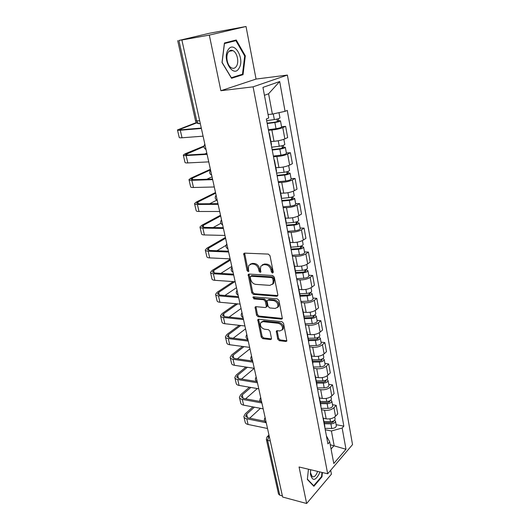 <?xml version="1.0" encoding="UTF-8"?>
<svg xmlns="http://www.w3.org/2000/svg" width="530" height="530" viewBox="0 0 530 530"><rect width="100%" height="100%" fill="white"/><g stroke="black" fill="none" stroke-linecap="round" stroke-linejoin="round"><path stroke-width="0.79" d="M272.539 273.063L273.261 272.049L269.989 255.698L268.326 254.095L244.582 253.121L243.727 253.585L247.02 270.532L248.133 271.625L248.736 271.307L248.378 268.584L248.722 265.49L251.492 264L253.439 264.099C256.03 264.523 257.759 266.206 258.627 269.154L259.057 271.227L260.19 272.334L260.82 271.996L260.469 269.26L260.806 266.192L263.695 264.622L265.689 264.728C268.346 265.159 270.101 266.862 270.962 269.843L271.386 271.943L272.539 273.063M277.727 339.107L279.31 340.677L285.902 341.486L286.856 341.009L283.53 323.26L281.914 321.67L258.647 319.245L257.765 319.689L261.224 337.106L262.774 338.657L270.499 339.598L271.406 339.147L271.479 338.352L270.002 331.224L268.425 329.667L264.563 329.229C261.277 328.07 259.952 325.943 260.594 322.836L262.966 321.65L278.276 323.273C281.615 324.4 282.974 326.533 282.364 329.68L279.84 330.959L277.263 330.667L276.335 331.131L277.727 339.107L278.601 338.385L280.185 339.955L286.77 340.75L285.902 341.486M220.877 90.716L256.056 79.069L246.026 26.5L209.317 35.099L220.877 90.716L253.088 86.834L327.686 473.78L299.052 466.983L306.645 503.5L282.629 497.034L181.883 39.995L183.035 39.73L178.901 40.465L196.769 121.032L198.492 123.596L199.684 123.656L198.836 123.563M209.317 35.099L181.883 39.995M276.806 296.257L277.746 295.76L277.839 294.872L274.282 277.11L272.632 275.507L249.034 274.07L248.173 274.527L251.77 292.812L253.353 294.369L276.806 296.257L277.713 295.588L254.274 293.713L253.353 294.369M278.959 300.45L282.357 318.643L281.404 319.133L258.117 316.761L256.546 315.211L255.096 307.115L255.97 306.671L265.318 307.532L266.226 307.069L266.312 306.201L265.298 301.312L263.695 299.741L253.943 298.913L252.903 297.197L253.512 296.886L277.329 298.86L278.959 300.45M246.026 26.5L209.476 33.251L178.901 40.465M256.056 79.069L287.392 75.068L352.529 444.597L327.686 473.78M306.645 503.5L331.422 474.158L330.68 470.256M282.377 495.888L279.76 495.186L278.515 494.02L266.398 439.549M268.955 132.732L269.088 133.441M270.916 141.517L274.003 141.311C278.224 140.927 281.834 140.119 284.849 138.893L282.781 127.604C279.747 128.79 276.117 129.592 271.877 130.016L268.491 130.281M282.781 127.604L285.63 126.359L281.549 126.683M271.274 144.968L271.473 144.432M284.849 138.893L287.671 137.595L285.63 126.359M274.056 159.636L274.215 160.491M286.359 152.951L290.413 152.726L287.624 154.097C284.65 155.383 281.059 156.191 276.859 156.522L273.493 156.701M276.349 171.733L276.521 171.11M275.872 167.672L278.932 167.546C283.113 167.248 286.684 166.433 289.632 165.108L292.401 163.691L290.413 152.726M279.025 185.878L279.217 186.871M291.056 178.583L295.077 178.458L292.348 179.942C289.426 181.326 285.882 182.141 281.721 182.386L278.382 182.479M281.291 197.836L281.45 197.133M280.708 193.198L283.742 193.145C287.889 192.933 291.414 192.118 294.309 190.694L297.012 189.164L295.077 178.458M283.881 211.483L284.093 212.603M295.641 203.606L299.629 203.58L296.952 205.176C294.09 206.647 290.592 207.469 286.465 207.634L283.152 207.647M286.12 223.302L286.26 222.527M285.425 218.115L288.439 218.135C292.553 218.002 296.031 217.181 298.874 215.67L301.524 214.027L299.629 203.58M288.618 236.473L288.85 237.718M300.119 228.046L304.074 228.112L301.451 229.808C298.642 231.371 295.19 232.193 291.096 232.279L287.81 232.213M290.831 248.159L290.957 247.305M290.036 242.448L293.024 242.535C297.105 242.482 300.536 241.653 303.326 240.057L305.923 238.315L304.074 228.112M293.242 260.873L293.494 262.224M304.492 251.922L308.42 252.068L305.85 253.87C303.087 255.513 299.682 256.341 295.621 256.348L292.355 256.215M295.429 272.42L295.535 271.499M294.534 266.212L297.502 266.365C301.55 266.385 304.942 265.556 307.678 263.88L310.222 262.039L308.42 252.068M297.754 284.69L298.032 286.16M308.765 275.249L312.66 275.474L310.143 277.369C307.433 279.091 304.068 279.926 300.04 279.866L296.8 279.654M299.92 296.111L300.013 295.124M298.933 289.433L301.881 289.652C305.889 289.738 309.242 288.91 311.931 287.154L314.429 285.219L312.66 275.474M302.166 307.963L302.464 309.533M312.938 298.046L316.808 298.35L314.336 300.338C311.68 302.133 308.354 302.968 304.359 302.842L301.146 302.57M304.306 319.252L304.386 318.205M303.233 312.13L306.154 312.402C310.136 312.561 313.442 311.726 316.085 309.898L318.53 307.877L316.808 298.35M306.473 330.694L306.79 332.363M317.019 320.332L320.862 320.716L318.437 322.783C315.827 324.651 312.541 325.493 308.579 325.294L305.386 324.963M308.592 341.863L308.652 340.757M307.433 334.317L310.335 334.642C314.283 334.867 317.549 334.026 320.147 332.131L322.545 330.024L320.862 320.716M310.686 352.914L311.017 354.676M321.014 342.128L324.824 342.579L322.445 344.732C319.881 346.666 316.635 347.508 312.707 347.249L309.533 346.852M312.779 363.964L312.826 362.798M311.541 356.008L314.423 356.392C318.338 356.67 321.571 355.835 324.115 353.868L326.473 351.688L324.824 342.579M314.8 374.637L315.151 376.485M324.916 363.441L328.699 363.964L326.367 366.19C323.843 368.191 320.637 369.032 316.741 368.714L313.594 368.264M316.874 385.568L316.907 384.349M315.562 377.221L318.417 377.658C322.3 378.003 325.493 377.155 328.004 375.127L330.316 372.868L328.699 363.964M318.828 395.87L319.192 397.811M328.739 384.296L332.489 384.886L330.203 387.185C327.726 389.245 324.552 390.093 320.683 389.716L317.563 389.205M320.875 406.689L320.902 405.417M319.491 397.977L322.333 398.461C326.182 398.858 329.335 398.017 331.8 395.93L334.072 393.598L332.489 384.886M322.763 416.646L323.148 418.66M332.476 404.708L336.199 405.357L333.953 407.722C331.515 409.842 328.381 410.69 324.546 410.26L321.445 409.703M324.791 427.346L324.804 426.027M323.34 418.289L326.155 418.819C329.978 419.27 333.098 418.422 335.517 416.282L337.749 413.884L336.199 405.357M268.054 114.5L272.374 114.102L268.584 93.777L264.437 95.287M331.065 449.036L334.132 445.558L331.416 430.976L342.155 428.041L345.984 449.261L333.787 463.505L329.72 441.901L327.931 443.901L266.345 118.978L268.717 118.011L262.946 87.39L279.688 81.534L285.06 111.333L272.374 114.102M342.155 428.041L343.844 426.16L287.273 110.425L285.06 111.333M253.088 86.834L287.392 75.068M243.038 74.657L245.324 55.855L236.241 40.002L224.422 42.996L222.01 62.494L231.544 78.288L243.038 74.657L239.659 75.108M308.46 469.216L307.334 479.451L313.873 486.295L321.975 476.841L322.439 472.535M330.256 444.743L345.984 449.261M326.427 435.971L329.72 441.901M331.416 430.976L325.248 429.757M336.139 424.682L343.844 426.16M279.688 81.534L268.584 93.777M244.674 55.955L245.324 55.855M321.418 476.708L321.975 476.841M273.281 272.394L272.307 271.3L271.89 269.207C271.029 266.232 269.28 264.53 266.623 264.099L265.689 264.728M262.277 264.854L264.629 264L266.623 264.099M250.173 264.205L252.439 263.383L254.387 263.483C256.977 263.9 258.7 265.583 259.567 268.531L259.991 270.598L260.919 271.665M244.621 253.121L247.96 269.909L248.835 270.956M249.04 274.07L252.697 292.162L254.274 293.713M272.738 278.661L271.585 277.541L250.889 276.236L250.213 277.216L250.663 279.363C251.518 282.245 253.221 283.914 255.778 284.378L269.896 285.372L272.864 283.782L273.175 280.854L272.738 278.661L273.659 278.011L272.506 276.898L271.585 277.541M250.756 276.236L251.823 275.607L272.506 276.898M272.38 284.458L273.778 283.126L274.096 280.204L273.175 280.854M273.659 278.011L274.096 280.204M281.404 319.133L282.291 318.431L259.024 316.079L258.117 316.761M255.924 306.671L257.454 314.529L259.024 316.079M266.524 306.844L267.219 305.525L266.212 300.642L264.609 299.072L254.864 298.257L253.943 298.913M253.737 296.899L254.864 298.257M275.202 308.447L277.707 307.135C278.376 303.882 277.005 301.696 273.606 300.583L268.12 300.119L267.206 300.589L267.12 301.471L268.127 306.366L269.73 307.943L275.202 308.447M277.435 307.566L278.608 306.453C279.277 303.2 277.912 301.014 274.507 299.907L273.606 300.583M267.842 300.126L269.028 299.45L274.507 299.907M277.137 330.654L278.601 338.385M282.145 330.044L283.245 328.964C283.855 325.824 282.497 323.691 279.164 322.565L278.276 323.273M261.707 321.809L263.867 320.955L279.164 322.565M258.587 319.245L262.111 336.404L263.662 337.948L271.38 338.882L270.499 339.598M267.147 123.205L275.58 122.052L278.27 121.251L277.362 121.151L278.588 120.635L280.483 120.853L281.596 126.942M267.213 123.556L274.871 122.516C278.025 122.006 279.893 121.449 280.483 120.853M268.385 129.731L276.017 128.71C279.171 128.207 281.032 127.644 281.615 127.021M276.978 119.078L277.455 121.648M266.663 120.635L274.321 119.575C277.481 119.064 279.356 118.508 279.946 117.925L279.933 117.845M278.237 118.74L278.588 120.635M196.723 122.861L179.577 129.492L181.677 129.731L201.294 128.068M201.38 128.465L180.293 130.248C178.378 130.4 177.437 130.287 177.47 129.923L196.391 122.549M203.083 136.164L182.028 137.78C180.12 137.913 179.173 137.78 179.2 137.389L177.504 130.062M272.155 149.612L280.502 148.585L283.152 147.737L282.245 147.578L283.437 147.009L285.339 147.353L286.419 153.276M272.235 150.036L279.813 149.109C282.934 148.632 284.776 148.049 285.339 147.353M273.374 156.059L280.94 155.157C284.053 154.687 285.882 154.091 286.438 153.375M281.907 145.757L282.357 148.181M271.691 147.188L279.277 146.247C282.404 145.763 284.252 145.18 284.815 144.491L284.796 144.399M283.146 145.405L283.437 147.009M277.038 175.377L285.306 174.476L287.909 173.588L287.002 173.37L288.174 172.753L290.076 173.211L291.129 178.974M277.13 175.881L284.636 175.066C287.724 174.615 289.539 173.999 290.076 173.211M278.243 181.757L285.736 180.962C288.817 180.525 290.619 179.895 291.149 179.087M286.717 171.793L287.134 174.072M276.607 173.091L284.12 172.263C287.207 171.813 289.022 171.203 289.565 170.422L289.546 170.309M287.936 171.428L288.174 172.753M228.132 49.827C221.686 59.274 233.366 78.586 238.99 68.284C245.191 59.194 234.101 39.816 228.132 49.827M228.205 52.311C225.283 56.491 227.483 66.323 231.67 67.972C233.571 68.774 235.161 68.204 236.44 66.263C239.295 62.056 237.129 52.337 232.909 50.648C231.053 49.873 229.483 50.423 228.205 52.311M244.701 55.994L242.482 74.22L231.338 77.731L222.11 62.427L224.442 43.553L235.89 40.644L244.701 55.994M224.415 43.082L235.89 40.644M310.58 469.719L310.394 474.045C312.276 481.16 315.184 481.127 319.12 473.946L319.769 471.899M310.606 469.726L310.5 472.767L312.216 476.596C314.025 477.364 315.655 476.066 317.112 472.707L317.549 471.375M321.988 472.422L321.538 476.569L313.687 485.725L307.373 479.113M313.217 485.606L313.687 485.725M203.944 146.605L185.368 154.614L187.481 155.005L206.985 153.872M207.091 154.356L186.123 155.568C184.221 155.668 183.281 155.489 183.294 155.045L185.228 153.76L203.964 146.055M208.747 161.875L187.819 162.922C185.924 163.001 184.977 162.809 184.983 162.339L183.334 155.217M206.819 153.137L204.805 153.998M210.516 169.885L192.416 178.106L191.032 179.166L193.152 179.696L212.537 179.067M212.662 179.637L191.82 180.306C189.932 180.346 188.985 180.107 188.978 179.59L190.853 178.166L210.383 169.302M214.279 186.977L193.477 187.487C191.588 187.514 190.641 187.262 190.628 186.719L189.024 179.796M212.04 176.808L206.813 179.253M281.801 200.532L289.996 199.75L292.56 198.816L291.652 198.545L292.798 197.882L294.7 198.452L295.727 204.063M281.914 201.102L289.347 200.393C292.401 199.976 294.183 199.326 294.7 198.452M283 206.839L290.42 206.15C293.468 205.739 295.243 205.09 295.747 204.196M291.407 197.2L291.798 199.346M281.397 198.386L288.837 197.663C291.897 197.24 293.686 196.597 294.196 195.736L294.176 195.603M292.606 196.822L292.798 197.882M286.458 225.098L294.574 224.428L297.098 223.455L296.19 223.13L297.317 222.421L299.212 223.103L300.212 228.562M286.578 225.727L293.945 225.124C296.966 224.733 298.721 224.057 299.212 223.103M287.644 231.332L294.991 230.749C298.006 230.365 299.755 229.682 300.238 228.708M295.985 222.004L296.356 224.018M286.253 223.057L293.448 222.454C296.475 222.063 298.238 221.394 298.728 220.447L298.701 220.301M297.171 221.619L297.317 222.421M291.01 249.087L299.046 248.524L301.53 247.517L300.623 247.139L301.729 246.39L303.624 247.172L304.598 252.492M291.136 249.782L298.436 249.272C301.424 248.915 303.153 248.212 303.624 247.172M292.176 255.255L299.457 254.771C302.438 254.413 304.16 253.704 304.624 252.651M300.457 246.231L300.808 248.119M290.93 247.172L297.953 246.669C300.947 246.304 302.676 245.609 303.147 244.582L303.12 244.423M301.623 245.827L301.729 246.39M215.65 193.185L197.909 201.996L196.564 203.156L198.69 203.818L217.963 203.672M218.108 204.328L197.392 204.467C195.51 204.467 194.556 204.169 194.536 203.573L196.352 202.01L215.505 192.523M219.685 211.496L199.008 211.49C197.133 211.47 196.179 211.159 196.146 210.542L194.59 203.811M216.77 200.148L209.728 203.732M220.672 215.982L203.275 225.349L201.976 226.608L204.11 227.397L223.262 227.708M223.422 228.443L202.831 228.092C200.963 228.039 200.009 227.681 199.969 227.025L201.731 225.329L220.513 215.24M224.965 235.446L204.414 234.949C202.546 234.883 201.592 234.512 201.546 233.836L200.029 227.284M220.911 223.282L213.173 227.542M225.588 238.281L208.528 248.186L207.263 249.531L209.403 250.445L228.437 251.2M228.615 252.008L208.151 251.18C206.296 251.081 205.335 250.67 205.276 249.948L206.992 248.126L225.409 237.466M230.126 258.852L209.701 257.891C207.84 257.779 206.885 257.355 206.819 256.613L205.342 250.24M226.025 245.357L216.929 250.743M295.448 272.526L303.412 272.069L305.863 271.022L304.955 270.598L306.042 269.81L307.93 270.691L308.877 275.872M295.594 273.281L302.822 272.864C305.784 272.533 307.486 271.804 307.93 270.691M296.608 278.628L303.816 278.237C306.771 277.906 308.467 277.17 308.91 276.044M304.829 269.896L305.154 271.665M295.389 270.731L302.345 270.32C305.313 269.982 307.016 269.26 307.466 268.16L307.433 267.988M305.976 269.478L306.042 269.81M230.404 260.111L213.663 270.519L212.431 271.956L214.584 272.99L233.498 274.162M233.69 275.037L213.352 273.758C211.503 273.619 210.542 273.155 210.47 272.374L212.132 270.433L230.206 259.223M235.168 281.728L214.869 280.317C213.02 280.165 212.06 279.688 211.98 278.886L210.542 272.685M231.802 266.457L220.884 273.381M300.066 295.422L307.678 295.071L310.096 293.998L309.189 293.527L310.249 292.699L312.137 293.68L313.064 298.721M299.947 296.243L307.108 295.919C310.037 295.607 311.713 294.859 312.137 293.68M300.934 301.471L308.082 301.166C311.004 300.861 312.68 300.106 313.098 298.907M309.096 293.017L309.401 294.667M299.755 293.759L306.645 293.435C309.58 293.116 311.256 292.375 311.686 291.195L311.653 291.016M234.777 281.702L218.685 292.375L217.492 293.892L219.645 295.038L238.447 296.615M238.659 297.555L218.44 295.839C216.604 295.66 215.637 295.144 215.551 294.302L217.161 292.249L233.273 281.596M240.097 304.101L219.923 302.259C218.082 302.067 217.121 301.537 217.028 300.682L215.631 294.64M236.479 287.697L224.952 295.482M304.306 317.821L311.852 317.563L314.23 316.45L313.329 315.94L314.065 315.323M304.452 318.682L311.296 318.45C314.197 318.166 315.847 317.39 316.258 316.145L314.555 315.098M305.167 323.803L312.25 323.578C315.145 323.293 316.794 322.518 317.192 321.253L317.152 321.061M313.27 315.615L313.555 317.159M304.015 316.264L310.845 316.019C313.747 315.728 315.403 314.966 315.814 313.72L315.774 313.528M237.632 303.875L223.6 313.76L222.441 315.357L224.601 316.609L243.29 318.57M243.508 319.577L223.422 317.444C221.593 317.225 220.626 316.662 220.526 315.767L222.09 313.601L236.135 303.736M244.92 325.976L224.866 323.724C223.044 323.492 222.077 322.922 221.971 322.008L220.606 316.125M241.064 308.486L229.079 317.079M308.46 339.723L315.933 339.544L318.278 338.405L317.377 337.855L317.669 337.597M308.632 340.631L315.39 340.479C318.265 340.214 319.895 339.425 320.279 338.107L318.861 337.027M309.308 345.633L316.324 345.494C319.186 345.235 320.816 344.44 321.193 343.109L321.154 342.897M317.344 337.703L317.616 339.14M308.182 338.266L314.946 338.1C317.821 337.835 319.457 337.047 319.842 335.735L319.809 335.536M240.739 325.506L228.41 334.688L227.29 336.365L229.45 337.716L248.02 340.048M248.259 341.108L228.291 338.584C226.469 338.325 225.508 337.723 225.389 336.775L226.906 334.503L239.249 325.34M249.637 347.375L229.709 344.732C227.893 344.467 226.926 343.844 226.807 342.883L225.482 337.153M245.556 328.858L233.227 338.186M312.514 361.135L319.921 361.049L322.233 359.883L321.379 359.294M312.693 362.096L319.391 362.023C322.24 361.778 323.843 360.963 324.214 359.592L323.002 358.492M313.349 366.985L320.305 366.926C323.141 366.687 324.744 365.872 325.109 364.481L325.069 364.262M312.256 359.784L318.961 359.698C321.809 359.453 323.419 358.644 323.79 357.273L323.75 357.054M244.005 346.627L233.12 355.18L232.034 356.935L234.194 358.379L252.658 361.056M252.903 362.182L233.054 359.28C231.252 358.982 230.278 358.333 230.152 357.333L231.63 354.967L242.528 346.428M254.254 368.31L234.445 365.296C232.637 364.991 231.67 364.329 231.537 363.315L230.245 357.737M249.955 348.806L237.374 358.837M316.483 382.09L323.823 382.077L326.102 380.884L325.533 380.335M316.675 383.097L323.313 383.091C326.129 382.865 327.712 382.037 328.063 380.6L327.01 379.5M317.311 387.874L324.201 387.887C327.017 387.668 328.593 386.834 328.938 385.389L328.898 385.158M316.244 380.832L322.889 380.818C325.712 380.593 327.295 379.765 327.646 378.334L327.606 378.109M247.391 367.264L237.731 375.247L236.678 377.068L238.838 378.606L256.652 381.534M257.447 382.799L237.725 379.54C235.929 379.208 234.956 378.519 234.816 377.466L236.248 375.008L245.92 367.045M258.772 388.801L239.083 385.429C237.288 385.091 236.32 384.389 236.175 383.322L234.916 377.89M254.261 368.357L241.508 379.043M320.365 402.595L327.639 402.654L329.885 401.435L329.508 400.938M320.564 403.641L327.142 403.701C329.932 403.502 331.495 402.654 331.826 401.164L330.899 400.057M321.187 408.319L328.017 408.398C330.799 408.199 332.356 407.351 332.688 405.848L332.641 405.609M320.14 401.422L326.732 401.482C329.521 401.276 331.084 400.428 331.422 398.944L331.376 398.706M250.856 387.443L242.25 394.903L241.223 396.791L243.389 398.414L260.654 401.574M261.899 402.985L242.296 399.375C240.507 399.01 239.54 398.282 239.388 397.189L240.772 394.638L249.391 387.192M263.191 408.855L243.621 405.145C241.839 404.774 240.872 404.032 240.713 402.926L239.487 397.626M257.308 388.55L245.615 398.825M324.161 422.655L331.376 422.794L333.595 421.549L333.344 421.118M324.373 423.748L330.892 423.874C333.655 423.695 335.198 422.827 335.517 421.284L334.682 420.184M324.976 428.319L331.747 428.472C334.503 428.293 336.04 427.425 336.351 425.868L336.305 425.623M323.962 421.575L330.488 421.701C333.257 421.516 334.794 420.654 335.119 419.111L335.073 418.866M254.373 407.186L246.675 414.155L245.681 416.11L247.848 417.819L264.775 421.224M266.252 422.748L246.768 418.806C244.993 418.408 244.025 417.64 243.86 416.5L245.211 413.864L252.916 406.908M267.517 428.492L248.073 424.457C246.298 424.053 245.33 423.278 245.165 422.125L243.966 416.964M259.124 401.296L260.031 400.475M260.416 408.332L249.676 418.19M269.141 435.832L267.604 440.384L279.76 495.186M269.26 436.402L266.941 436.978L266.358 439.343L267.604 440.384L270.267 440.967M331.8 395.93L330.203 387.185M328.004 375.127L326.367 366.19M324.115 353.868L322.445 344.732M320.147 332.131L318.437 322.783M316.085 309.898L314.336 300.338M311.931 287.154L310.143 277.369M307.678 263.88L305.85 253.87M303.326 240.057L301.451 229.808M298.874 215.67L296.952 205.176M294.309 190.694L292.348 179.942M289.632 165.108L287.624 154.097M335.517 416.282L333.953 407.722M326.155 418.819L324.546 410.26M322.333 398.461L320.683 389.716M318.417 377.658L316.741 368.714M314.423 356.392L312.707 347.249M310.335 334.642L308.579 325.294M306.154 312.402L304.359 302.842M301.881 289.652L300.04 279.866M297.502 266.365L295.621 256.348M293.024 242.535L291.096 232.279M288.439 218.135L286.465 207.634M283.742 193.145L281.721 182.386M278.932 167.546L276.859 156.522M274.003 141.311L271.877 130.016M205.143 145.518L205.872 148.831M210.847 171.409L211.563 174.642M216.419 196.676L217.115 199.836M221.858 221.348L222.54 224.435M227.171 245.45L227.834 248.464M232.359 268.995L233.008 271.936M237.433 291.997L238.063 294.879M242.389 314.489L243.012 317.304M247.238 336.477L247.841 339.226M251.975 357.982L252.571 360.672M256.613 379.016L257.196 381.646M261.151 399.6L261.721 402.171M265.59 419.74L266.146 422.264M243.071 317.596C241.011 316.383 240.64 314.76 241.971 312.733L241.991 312.693M247.901 339.485C245.867 338.299 245.496 336.702 246.781 334.688L246.821 334.609M252.618 360.897C250.624 359.731 250.246 358.154 251.485 356.16L251.551 356.041M257.235 381.845C255.274 380.699 254.89 379.135 256.083 377.161L256.169 377.009M261.754 402.343C259.826 401.217 259.435 399.666 260.588 397.705L260.694 397.526M266.179 422.41C264.278 421.297 263.88 419.767 265 417.819L265.119 417.613M199.684 120.767L195.55 120.919L177.702 40.644M271.89 269.207L270.962 269.843M264.629 264L263.695 264.622M259.991 270.598L259.057 271.227M259.567 268.531L258.627 269.154M254.387 263.483L253.439 264.099M252.439 263.383L251.492 264M247.96 269.909L247.02 270.532M244.575 253.983L243.615 254.585M272.307 271.3L271.386 271.943M252.697 292.162L251.77 292.812M249.014 274.845L248.073 275.474M251.823 275.607L250.889 276.236M257.454 314.529L256.546 315.211M255.924 307.32L255.01 307.99M267.219 305.525L266.312 306.201M266.212 300.642L265.298 301.312M264.609 299.072L263.695 299.741M269.028 299.45L268.12 300.119M277.137 331.23L276.256 331.939M263.867 320.955L262.966 321.65M263.662 337.948L262.774 338.657M262.111 336.404L261.224 337.106M258.587 319.848L257.686 320.537M280.185 339.955L279.31 340.677M274.871 122.516L276.017 128.71M273.268 113.91L274.321 119.575M182.028 137.78L180.293 130.248M181.306 129.764L181.048 128.657M279.813 149.109L280.94 155.157M278.257 140.748L279.277 146.247M284.636 175.066L285.736 180.962M283.146 167.043L284.12 172.263M187.819 162.922L186.123 155.568M187.11 155.025L186.798 153.667M193.477 187.487L191.82 180.306M192.781 179.703L192.416 178.106M289.347 200.393L290.42 206.15M287.916 192.701L288.837 197.663M293.945 225.124L294.991 230.749M292.573 217.75L293.448 222.454M298.436 249.272L299.457 254.771M297.118 242.203L297.953 246.669M199.008 211.49L197.392 204.467M198.326 203.811L197.909 201.996M204.414 234.949L202.831 228.092M203.745 227.383L203.275 225.349M209.701 257.891L208.151 251.18M209.039 250.425L208.528 248.186M302.822 272.864L303.816 278.237M301.557 266.087L302.345 270.32M214.869 280.317L213.352 273.758M214.219 272.957L213.663 270.519M307.108 295.919L308.082 301.166M305.896 289.413L306.645 293.435M219.923 302.259L218.44 295.839M219.287 294.998L218.685 292.375M311.296 318.45L312.25 323.578M310.136 312.216L310.845 316.019M224.866 323.724L223.422 317.444M224.243 316.562L223.6 313.76M315.39 340.479L316.324 345.494M314.277 334.503L314.946 338.1M229.709 344.732L228.291 338.584M229.093 337.663L228.41 334.688M321.339 359.307L321.584 360.645M319.391 362.023L320.305 366.926M318.331 356.286L318.961 359.698M234.445 365.296L233.054 359.28M233.843 358.313L233.12 355.18M325.235 380.434L325.466 381.673M323.313 383.091L324.201 387.887M322.286 377.599L322.889 380.818M239.083 385.429L237.725 379.54M238.487 378.539L237.731 375.247M329.057 401.111L329.262 402.25M327.142 403.701L328.017 408.398M326.162 398.441L326.732 401.482M243.621 405.145L242.296 399.375M243.038 398.341L242.25 394.903M332.787 421.337L332.986 422.39M330.892 423.874L331.747 428.472M329.958 418.833L330.488 421.701M248.073 424.457L246.768 418.806M247.497 417.739L246.675 414.155M204.852 144.193C203.374 146.393 203.765 148.161 206.024 149.506M210.542 170.017C209.085 172.184 209.469 173.926 211.695 175.244M216.101 195.219C214.657 197.359 215.034 199.075 217.234 200.373M221.52 219.824C220.096 221.938 220.473 223.633 222.646 224.912M226.82 243.86C225.409 245.946 225.78 247.623 227.927 248.888M231.994 267.339C230.603 269.406 230.967 271.069 233.094 272.314M237.056 290.281C235.678 292.335 236.042 293.978 238.142 295.21M324.897 426.517L323.254 417.845M271.506 144.617L269.326 133.116M276.567 171.329L274.441 160.113M281.503 197.385L279.429 186.441M286.313 222.805L284.292 212.126M291.01 247.609L289.035 237.188M295.601 271.83L293.673 261.654M300.079 295.488L298.198 285.544M304.452 318.59L302.617 308.884M308.732 341.168L306.936 331.681M312.912 363.229L311.15 353.954M316.993 384.8L315.277 375.73M320.988 405.887L319.312 397.023M200.274 123.43L198.492 123.596C196.941 123.338 195.968 122.463 195.563 120.972M267.584 436.349L268.955 435.004M244.469 253.121L243.727 253.585M248.855 274.07L248.173 274.527M273.778 283.126L272.864 283.782M255.692 306.685L255.096 307.115M267.133 306.386L266.226 307.069M253.34 296.886L252.903 297.197M278.608 306.453L277.707 307.135M276.885 330.687L276.335 331.131M283.245 328.964L282.364 329.68M258.329 319.265L257.765 319.689M278.985 112.658L279.946 117.925M283.861 139.291L284.815 144.491M288.671 165.546L289.565 170.422M229.066 51.258L232.909 50.648M310.5 472.767L310.394 474.045M293.362 191.158L294.196 195.736M297.94 216.167L298.728 220.447M302.411 240.58L303.147 244.582M306.784 264.43L307.466 268.16M311.05 287.724L311.686 291.195M316.258 316.145L317.192 321.253M315.217 310.494L315.814 313.72M320.279 338.107L321.193 343.109M319.298 332.747L319.842 335.735M324.214 359.592L325.109 364.481M323.28 354.51L323.79 357.273M328.063 380.6L328.938 385.389M327.182 375.796L327.646 378.334M331.826 401.164L332.688 405.848M330.992 396.612L331.422 398.944M335.517 421.284L336.351 425.868M334.728 416.984L335.119 419.111M245.761 416.447L245.681 416.11"/></g></svg>
